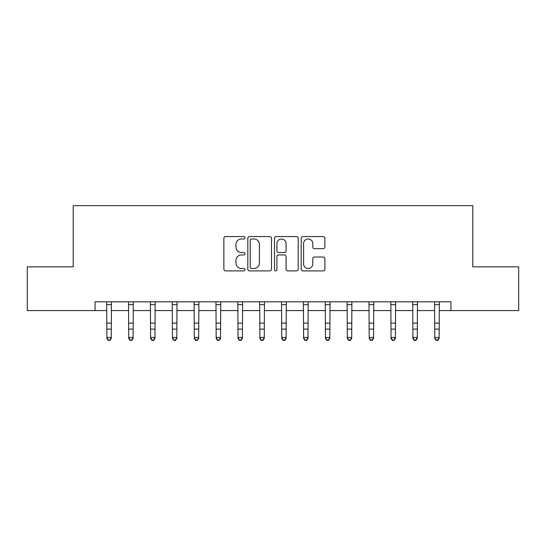 <?xml version="1.0" encoding="UTF-8"?>
<svg xmlns="http://www.w3.org/2000/svg" width="546" height="546" viewBox="0 0 546 546"><rect width="100%" height="100%" fill="white"/><g stroke="black" fill="none" stroke-linecap="round" stroke-linejoin="round"><path stroke-width="0.82" d="M245.018 237.769A1.201 1.201 0 0 0 243.816 236.568L225.58 236.568A1.72 1.72 0 0 0 223.867 238.288L223.867 269.185A1.72 1.72 0 0 0 225.58 270.898L243.816 270.898A1.201 1.201 0 0 0 245.018 269.697A1.201 1.201 0 0 0 243.816 268.495L241.462 268.495A5.494 5.494 0 0 1 235.968 263.001L235.968 260.428A5.494 5.494 0 0 1 241.462 254.934L243.816 254.934A1.201 1.201 0 0 0 245.018 253.733A1.201 1.201 0 0 0 243.816 252.532L241.462 252.532A5.494 5.494 0 0 1 235.968 247.038L235.968 244.465A5.494 5.494 0 0 1 241.462 238.971L243.816 238.971A1.201 1.201 0 0 0 245.018 237.769M323.164 248.669A1.72 1.72 0 0 0 324.884 246.956L324.884 238.288A1.72 1.72 0 0 0 323.164 236.568L302.907 236.568A1.72 1.72 0 0 0 301.194 238.288L301.194 269.185A1.72 1.72 0 0 0 302.907 270.898L323.164 270.898A1.72 1.72 0 0 0 324.884 269.185L324.884 258.715A1.72 1.72 0 0 0 323.164 256.995L314.496 256.995A1.72 1.72 0 0 0 312.783 258.715L312.783 263.902A4.593 4.593 0 0 1 308.19 268.495A4.593 4.593 0 0 1 303.596 263.902L303.596 243.564A4.593 4.593 0 0 1 308.19 238.971A4.593 4.593 0 0 1 312.783 243.564L312.783 246.956A1.72 1.72 0 0 0 314.496 248.669L323.164 248.669M95.065 310.572L27.3 310.572L27.3 266.851L73.205 266.851L73.205 205.644L472.795 205.644L472.795 266.851L518.7 266.851L518.7 310.572L450.935 310.572L450.935 301.822L95.065 301.822L95.065 310.572L106.866 310.572M271.498 238.288A1.72 1.72 0 0 0 269.779 236.568L249.529 236.568A1.72 1.72 0 0 0 247.809 238.288L247.809 269.185A1.72 1.72 0 0 0 249.529 270.898L269.779 270.898A1.72 1.72 0 0 0 271.498 269.185L271.498 238.288M276.221 236.568L296.471 236.568A1.72 1.72 0 0 1 298.191 238.288L298.191 269.185A1.72 1.72 0 0 1 296.471 270.898L287.803 270.898A1.72 1.72 0 0 1 286.09 269.185L286.09 256.654A1.72 1.72 0 0 0 284.37 254.934L278.624 254.934A1.72 1.72 0 0 0 276.904 256.654L276.904 269.697A1.201 1.201 0 0 1 275.703 270.898A1.201 1.201 0 0 1 274.501 269.697L274.501 238.288A1.72 1.72 0 0 1 276.221 236.568M111.241 310.572L128.726 310.572M133.101 310.572L150.587 310.572M154.962 310.572L172.447 310.572M176.815 310.572L194.308 310.572M198.676 310.572L216.168 310.572M220.536 310.572L238.022 310.572M242.397 310.572L259.882 310.572M264.257 310.572L281.743 310.572M286.118 310.572L303.603 310.572M307.978 310.572L325.464 310.572M329.832 310.572L347.324 310.572M351.692 310.572L369.185 310.572M373.553 310.572L391.038 310.572M395.413 310.572L412.899 310.572M417.274 310.572L434.759 310.572M439.134 310.572L450.935 310.572M251.413 238.971A1.201 1.201 0 0 0 250.211 240.172L250.211 267.294A1.201 1.201 0 0 0 251.413 268.495L253.904 268.495A5.494 5.494 0 0 0 259.398 263.001L259.398 244.465A5.494 5.494 0 0 0 253.904 238.971L251.413 238.971M286.09 243.653A4.593 4.593 0 0 0 281.497 239.059A4.593 4.593 0 0 0 276.904 243.653L276.904 250.819A1.72 1.72 0 0 0 278.624 252.532L284.37 252.532A1.72 1.72 0 0 0 286.09 250.819L286.09 243.653M111.445 301.822L111.241 338.431L109.93 340.356L109.93 339.967L108.183 339.967L108.183 340.356L109.93 340.356M106.661 301.822L106.866 337.462L111.241 337.462L109.93 339.967M108.183 340.356L106.866 338.431L106.866 337.462L108.183 339.967M133.306 301.822L133.101 338.431L131.791 340.356L131.791 339.967L130.037 339.967L130.037 340.356L131.791 340.356M128.522 301.822L128.726 337.462L133.101 337.462L131.791 339.967M130.037 340.356L128.726 338.431L128.726 337.462L130.037 339.967M155.166 301.822L154.962 338.431L153.644 340.356L153.644 339.967L151.897 339.967L151.897 340.356L153.644 340.356M150.382 301.822L150.587 337.462L154.962 337.462L153.644 339.967M151.897 340.356L150.587 338.431L150.587 337.462L151.897 339.967M177.027 301.822L176.815 338.431L175.505 340.356L175.505 339.967L173.758 339.967L173.758 340.356L175.505 340.356M172.236 301.822L172.447 337.462L176.815 337.462L175.505 339.967M173.758 340.356L172.447 338.431L172.447 337.462L173.758 339.967M198.887 301.822L198.676 338.431L197.365 340.356L197.365 339.967L195.618 339.967L195.618 340.356L197.365 340.356M194.096 301.822L194.308 337.462L198.676 337.462L197.365 339.967M195.618 340.356L194.308 338.431L194.308 337.462L195.618 339.967M220.748 301.822L220.536 338.431L219.226 340.356L219.226 339.967L217.479 339.967L217.479 340.356L219.226 340.356M215.957 301.822L216.168 337.462L220.536 337.462L219.226 339.967M217.479 340.356L216.168 338.431L216.168 337.462L217.479 339.967M242.601 301.822L242.397 338.431L241.086 340.356L241.086 339.967L239.339 339.967L239.339 340.356L241.086 340.356M237.817 301.822L238.022 337.462L242.397 337.462L241.086 339.967M239.339 340.356L238.022 338.431L238.022 337.462L239.339 339.967M264.462 301.822L264.257 338.431L262.947 340.356L262.947 339.967L261.193 339.967L261.193 340.356L262.947 340.356M259.678 301.822L259.882 337.462L264.257 337.462L262.947 339.967M261.193 340.356L259.882 338.431L259.882 337.462L261.193 339.967M286.322 301.822L286.118 338.431L284.807 340.356L284.807 339.967L283.053 339.967L283.053 340.356L284.807 340.356M281.538 301.822L281.743 337.462L286.118 337.462L284.807 339.967M283.053 340.356L281.743 338.431L281.743 337.462L283.053 339.967M308.183 301.822L307.978 338.431L306.661 340.356L306.661 339.967L304.914 339.967L304.914 340.356L306.661 340.356M303.399 301.822L303.603 337.462L307.978 337.462L306.661 339.967M304.914 340.356L303.603 338.431L303.603 337.462L304.914 339.967M330.043 301.822L329.832 338.431L328.521 340.356L328.521 339.967L326.774 339.967L326.774 340.356L328.521 340.356M325.252 301.822L325.464 337.462L329.832 337.462L328.521 339.967M326.774 340.356L325.464 338.431L325.464 337.462L326.774 339.967M351.904 301.822L351.692 338.431L350.382 340.356L350.382 339.967L348.635 339.967L348.635 340.356L350.382 340.356M347.113 301.822L347.324 337.462L351.692 337.462L350.382 339.967M348.635 340.356L347.324 338.431L347.324 337.462L348.635 339.967M373.764 301.822L373.553 338.431L372.242 340.356L372.242 339.967L370.495 339.967L370.495 340.356L372.242 340.356M368.973 301.822L369.185 337.462L373.553 337.462L372.242 339.967M370.495 340.356L369.185 338.431L369.185 337.462L370.495 339.967M395.618 301.822L395.413 338.431L394.103 340.356L394.103 339.967L392.356 339.967L392.356 340.356L394.103 340.356M390.834 301.822L391.038 337.462L395.413 337.462L394.103 339.967M392.356 340.356L391.038 338.431L391.038 337.462L392.356 339.967M417.478 301.822L417.274 338.431L415.963 340.356L415.963 339.967L414.209 339.967L414.209 340.356L415.963 340.356M412.694 301.822L412.899 337.462L417.274 337.462L415.963 339.967M414.209 340.356L412.899 338.431L412.899 337.462L414.209 339.967M439.339 301.822L439.134 338.431L437.817 340.356L437.817 339.967L436.07 339.967L436.07 340.356L437.817 340.356M434.555 301.822L434.759 337.462L439.134 337.462L437.817 339.967M436.07 340.356L434.759 338.431L434.759 337.462L436.07 339.967M111.241 323.123L106.866 323.123M111.241 329.122L106.866 329.122M111.241 304.668L106.866 304.668M133.101 323.123L128.726 323.123M133.101 329.122L128.726 329.122M133.101 304.668L128.726 304.668M154.962 323.123L150.587 323.123M154.962 329.122L150.587 329.122M154.962 304.668L150.587 304.668M176.815 323.123L172.447 323.123M176.815 329.122L172.447 329.122M176.815 304.668L172.447 304.668M198.676 323.123L194.308 323.123M198.676 329.122L194.308 329.122M198.676 304.668L194.308 304.668M220.536 323.123L216.168 323.123M220.536 329.122L216.168 329.122M220.536 304.668L216.168 304.668M242.397 323.123L238.022 323.123M242.397 329.122L238.022 329.122M242.397 304.668L238.022 304.668M264.257 323.123L259.882 323.123M264.257 329.122L259.882 329.122M264.257 304.668L259.882 304.668M286.118 323.123L281.743 323.123M286.118 329.122L281.743 329.122M286.118 304.668L281.743 304.668M307.978 323.123L303.603 323.123M307.978 329.122L303.603 329.122M307.978 304.668L303.603 304.668M329.832 323.123L325.464 323.123M329.832 329.122L325.464 329.122M329.832 304.668L325.464 304.668M351.692 323.123L347.324 323.123M351.692 329.122L347.324 329.122M351.692 304.668L347.324 304.668M373.553 323.123L369.185 323.123M373.553 329.122L369.185 329.122M373.553 304.668L369.185 304.668M395.413 323.123L391.038 323.123M395.413 329.122L391.038 329.122M395.413 304.668L391.038 304.668M417.274 323.123L412.899 323.123M417.274 329.122L412.899 329.122M417.274 304.668L412.899 304.668M439.134 323.123L434.759 323.123M439.134 329.122L434.759 329.122M439.134 304.668L434.759 304.668"/></g></svg>
